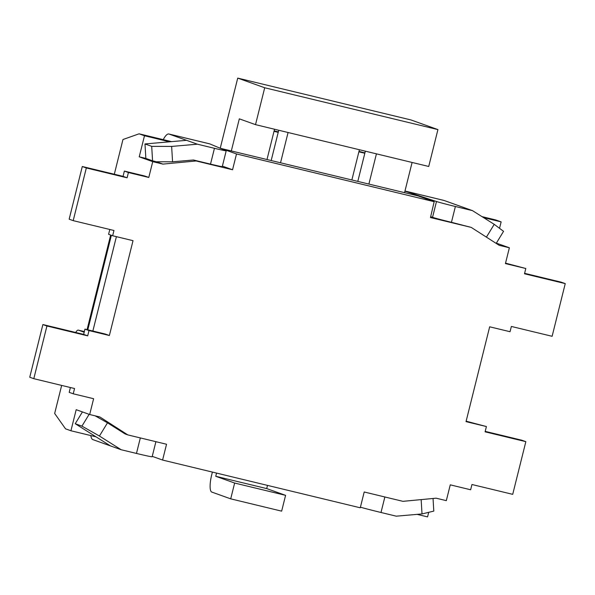 <?xml version="1.0" encoding="UTF-8"?>
<svg xmlns="http://www.w3.org/2000/svg" width="595" height="595" viewBox="0 0 595 595"><rect width="100%" height="100%" fill="white"/><g stroke="black" fill="none" stroke-linecap="round" stroke-linejoin="round"><path stroke-width="0.89" d="M496.193 243.407L503.556 231.329L494.222 224.337L486.413 237.137M148.787 177.451L128.408 172.535L124.362 171.085L144.734 176.008L148.787 177.451L152.729 161.647L162.918 164.108L196.119 160.962L232.563 169.761L236.505 153.956L434.171 201.69L430.468 217.554L471.225 227.394L451.449 222.307L455.391 206.502L472.467 210.63L444.13 200.485A21.725 5.705 -76.4 0 0 443.974 200.441L404.972 191.017L444.13 200.485M209.782 143.893L225.981 150.669A16.296 0.439 -166 0 1 226.204 150.81A16.296 0.439 -166 0 1 214.445 148.311L197.362 144.191L171.635 146.429L151.703 146.355L144.979 143.953L186.57 140.323L169.025 134.046L209.782 143.893A21.725 5.705 -76.4 0 0 209.633 143.841L168.876 134.001A21.725 5.705 103.6 0 1 169.025 134.046M163.246 139.647A21.725 5.705 103.6 0 1 168.876 134.001M151.703 146.355L152.573 160.821L145.857 158.419L144.979 143.953M89.138 414.328L81.946 426.124L75.23 423.714L82.422 411.926M61.664 385.411L54.666 413.465L65.532 428.831L70.931 430.765L96.018 436.819L110.387 445.878L121.179 449.738L99.432 436.031L107.487 422.822L95.193 415.853M421.148 499.607L422.019 513.939L433.8 511.098L433.041 498.484M364.824 153.25L358.882 151.814M278.215 132.335L274.02 131.324M267.497 485.394L266.701 488.584L285.593 495.345L281.651 511.15L230.704 498.848L234.646 483.043L215.754 476.283L266.701 488.584M285.593 495.345L234.646 483.043M212.393 472.08L211.708 474.832A16.296 4.277 -76.4 0 0 211.813 492.087L230.704 498.848M215.754 476.283L216.55 473.085M107.487 422.822L125.121 433.934L127.821 434.9L99.871 416.976L89.681 414.522L93.616 398.717L73.237 393.793L74.553 388.528L33.796 378.68L46.931 326L42.885 324.55L29.75 377.237L33.796 378.68M81.946 426.124L99.432 436.031M96.018 436.819L75.23 423.714M360.414 507.193A21.725 0.588 14 0 0 381.001 512.488L396.285 516.177L422.019 513.939M472.467 210.63L494.222 224.337M226.204 150.81L222.27 166.615A16.296 0.439 -166 0 1 210.504 164.116L193.427 159.996L172.565 161.81L171.635 146.429M197.362 144.191L186.57 140.323M274.131 130.878L278.326 131.889M358.993 151.368L364.906 152.93M451.449 222.307A16.296 0.439 -166 0 1 432.543 217.316L430.668 216.699M455.391 206.502A16.296 0.439 -166 0 1 436.485 201.512L432.543 217.316M404.935 191.159L436.485 201.512M152.573 160.821L155.459 161.535M156.061 161.751L172.565 161.81M140.331 437.92L136.463 453.435A21.725 0.588 14 0 0 152.149 456.759L155.905 441.683M136.463 453.435L121.179 449.738M90.812 435.562A21.725 5.705 -76.4 0 0 92.842 439.601L110.387 445.878M481.987 216.625L495.732 219.949L501.131 221.875L499.525 228.316M501.131 221.875L483.601 217.644M196.119 160.962L193.427 159.996M232.563 169.761L222.389 166.117M152.729 161.647L139.23 156.82L144.488 135.749L169.575 141.811M139.23 156.82L145.857 158.419M156.314 161.751L162.911 164.116M70.931 430.765L76.182 409.687L89.681 414.522M428.712 512.317L427.574 516.891L417.102 514.363M144.488 135.749L139.089 133.815L122.964 139.52L114.314 174.246M116.389 236.654L92.857 331.036M84.185 332.218L78.384 330.143L84.341 331.579L78.302 330.121A10.866 2.849 103.6 0 1 78.384 330.143M75.736 332.486A10.866 2.849 103.6 0 1 78.302 330.121M109.8 229.477L108.595 234.304L112.648 235.754L133.027 240.67L109.383 335.498L105.33 334.048L84.951 329.124L83.642 334.397L87.688 335.848L46.931 326M171.486 141.64L139.089 133.815M496.356 243.124L509.372 247.78L505.43 263.585L525.809 268.509L524.493 273.774L565.25 283.614L552.115 336.301L511.358 326.454L510.049 331.72L489.67 326.804L466.026 421.632L486.405 426.548L485.089 431.821L525.846 441.661L512.712 494.341L471.954 484.501L470.638 489.767L450.266 484.843L446.324 500.648L436.135 498.186L402.927 501.34L364.207 491.991L360.265 507.795L162.599 460.054L166.541 444.249L127.821 434.9M509.372 247.78L499.183 245.319L471.225 227.394M220.276 148.281L417.98 195.896L434.171 201.69M236.505 153.956L220.306 148.162M162.599 460.054L152.246 456.35M524.604 273.328L561.204 282.171L565.25 283.614M505.542 263.139L525.809 268.509M485.2 431.375L521.8 440.211L525.846 441.661M466.138 421.186L486.405 426.548M83.642 334.397L42.885 324.55M70.396 387.524L69.191 392.343L73.237 393.793M109.383 335.498L89.005 330.575L84.951 329.124M87.688 335.848L89.005 330.575M124.362 171.085L123.046 176.351L127.092 177.801L86.335 167.961L82.288 166.511L69.154 219.191L73.2 220.641L86.335 167.961M123.046 176.351L82.288 166.511M112.648 235.754L113.957 230.481L73.2 220.641M127.092 177.801L128.408 172.535M288.077 132.506L280.55 162.71M271.208 160.449L278.735 130.253M351.868 179.935L359.402 149.732M267.014 159.438L274.54 129.234M231.351 150.825L239.324 118.844L255.515 124.645L428.727 166.474L437.927 129.598L264.708 87.763L255.515 124.645M412.097 162.457L404.563 192.661M376.434 153.845L368.9 184.048M357.811 181.363L365.345 151.167M220.232 148.267L237.725 78.109L410.937 119.937L437.927 129.598M264.708 87.763L237.725 78.109M87.807 329.816L111.377 235.293M214.445 148.311L210.504 164.116M381.001 512.488L384.868 496.981M110.655 235.04L87.071 329.637"/></g></svg>

